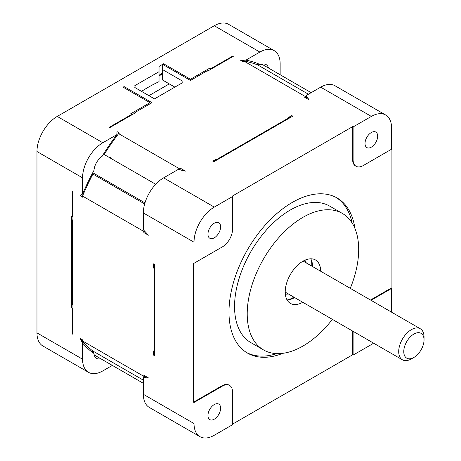 <?xml version="1.0" encoding="UTF-8"?>
<svg xmlns="http://www.w3.org/2000/svg" width="461" height="461" viewBox="0 0 461 461"><rect width="100%" height="100%" fill="white"/><g stroke="black" fill="none" stroke-linecap="round" stroke-linejoin="round"><path stroke-width="0.69" d="M259.883 52.07L214.29 25.747A28.657 16.544 -60 0 1 228.616 24.329L274.214 50.652A28.657 16.544 120 0 0 259.883 52.07L245.863 60.166A166.859 96.337 -60 0 1 260.661 64.822L256.944 64.673M214.29 25.747L57.233 116.42A28.657 16.544 -60 0 0 36.966 151.525L36.966 332.877A28.657 16.544 -60 0 0 42.902 345.998L88.5 372.321A28.657 16.544 120 0 0 102.826 370.903L112.346 365.406M280.15 74.763L280.15 63.774A28.657 16.544 120 0 0 274.214 50.652M307.009 96.85A165.511 95.56 120 0 0 305.401 96.58L304.45 97.127L309.014 99.76L306.121 95.577L320.683 87.169A28.657 16.544 -60 0 1 335.009 85.752L385.673 115.002A28.657 16.544 120 0 1 391.608 128.123L391.608 149.185L363.239 165.562A14.331 8.275 120 0 1 356.076 166.271L355.569 165.983A14.331 8.275 -60 0 1 352.602 159.42L352.602 126.66L232.021 196.277L232.528 196.57L232.528 229.33A14.331 8.275 120 0 1 222.392 246.877L194.023 263.26L193.516 262.966L193.516 402.199L194.023 402.493L222.392 386.111L221.885 385.822A14.331 8.275 -60 0 1 229.054 385.108L229.561 385.402A14.331 8.275 120 0 0 222.392 386.111M391.101 149.473L391.101 288.125L370.511 300.013M391.487 312.12A28.657 16.544 120 0 0 391.608 309.475L391.608 288.419L391.101 288.125M213.812 161.742L292.787 116.149L291.773 115.561L288.223 117.613L288.73 117.907L216.854 159.402L216.347 159.108L212.798 161.16L213.812 161.742M154.504 353.472A148.673 85.838 -60 0 1 153.49 350.971L153.49 355.074L154.504 355.656L154.504 264.464L153.49 263.876L153.49 267.979A148.673 85.838 -60 0 1 154.47 264.441M154.504 352.544A148.673 85.838 -60 0 1 153.997 351.265L153.49 350.971M154.504 266.406A148.673 85.838 -60 0 0 153.997 268.273L153.997 351.265M215.494 160.774A148.673 85.838 -60 0 1 216.854 159.402M288.73 117.907A148.673 85.838 -60 0 1 290.09 117.705M373.577 343.145A28.657 16.544 120 0 1 371.347 344.58L353.103 355.108L352.602 354.814L232.528 424.137M229.561 385.402A14.331 8.275 120 0 1 232.528 391.965L232.528 424.725L214.29 435.253A28.657 16.544 120 0 1 199.959 436.671A28.657 16.544 120 0 1 194.023 423.555L194.023 402.493M144.207 230.661A165.511 95.56 120 0 0 143.867 231.468L143.867 232.569A164.79 95.145 -60 0 1 144.518 231.001M143.867 231.468L82.565 196.081L82.565 197.175L80.03 195.712L82.565 194.041A166.859 96.337 -60 0 1 93.998 170.351A12.539 7.238 -60 0 1 102.048 156.4A166.859 96.337 -60 0 1 116.852 134.652L102.826 142.749A28.657 16.544 120 0 0 82.565 177.848L82.565 194.041M86.68 345.589A164.79 95.145 -60 0 1 80.03 338.414L82.565 343.013L82.565 359.205A28.657 16.544 120 0 0 88.5 372.321M80.03 338.414L82.565 339.878L82.565 340.973L143.867 376.366A165.511 95.56 120 0 0 144.904 377.622M145.889 377.703A164.79 95.145 -60 0 1 143.867 375.271L143.867 376.366M143.867 375.271L148.425 377.899L143.359 377.49L143.359 394.305L194.023 423.555M194.023 263.26L194.023 242.198A28.657 16.544 120 0 1 214.29 207.098L232.528 196.57M143.867 232.569L148.425 235.202L143.359 229.762L143.359 212.947A28.657 16.544 -60 0 1 163.626 177.848L178.182 169.441L185.426 171.112L180.868 168.478L179.917 169.026A165.511 95.56 120 0 0 179.387 169.723M153.997 268.273L153.49 267.979M72.429 221.182L72.936 221.47L72.936 191.62L72.429 191.327L72.429 217.079L71.415 216.491L71.415 307.689L72.429 308.271L72.429 334.023L72.936 334.317L72.936 304.462L72.429 304.174L72.429 221.182A148.673 85.838 -60 0 1 72.936 219.315M144.662 203.952L92.903 174.068A165.511 95.56 120 0 0 82.565 196.081M92.223 173.676L92.903 174.068M116.852 134.652L117.031 131.621L119.566 133.085L118.615 133.632A165.511 95.56 120 0 0 104.722 153.594L105.085 153.801M213.771 161.719A148.673 85.838 -60 0 1 216.347 159.108M305.401 96.58L244.1 61.186L243.149 61.734L240.613 60.27L245.863 60.166M118.615 133.632L179.917 169.026M385.673 115.002A28.657 16.544 120 0 0 371.347 116.42L353.103 126.954L352.602 126.66M131.737 114.357L130.722 113.775L149.946 102.676L123.093 87.169L124.107 86.587L151.974 102.676L135.286 112.305L135.793 112.599L109.937 127.524L109.436 127.236L131.737 114.357A150.465 86.87 120 0 0 130.492 115.659M190.474 80.445L162.612 64.356L159.028 66.424L159.028 71.691L134.814 85.671A5.376 3.1 0 0 1 135.056 86.587A5.376 3.1 0 0 1 134.814 87.504L154.504 98.873L182.302 82.824A5.376 3.1 0 0 1 182.06 81.908A5.376 3.1 0 0 1 182.302 80.992L162.612 69.623L162.612 64.356L163.626 63.774L190.474 79.275L190.474 80.445L207.162 70.81A148.673 85.838 -60 0 1 208.522 70.608M207.162 70.81L207.669 71.103L233.52 56.179L233.012 55.885L210.712 68.758L209.697 68.176L190.474 79.275M307.573 97.663A164.79 95.145 120 0 0 304.45 97.127M308.444 94.234L257.987 65.105A165.511 95.56 120 0 0 244.1 61.186M240.613 60.27A164.79 95.145 -60 0 1 250.15 62.442M260.661 64.822A12.539 7.238 -60 0 1 266.153 64.615A12.539 7.238 -60 0 1 268.486 68.026M353.103 126.954L353.103 159.713A14.331 8.275 120 0 0 356.076 166.271M365.014 143.48A8.955 5.169 -60 0 1 368.921 134.468A8.955 5.169 -60 0 1 375.824 132.065A8.955 5.169 -60 0 1 377.68 136.168A8.955 5.169 -60 0 1 373.767 145.18A8.955 5.169 -60 0 1 366.864 147.578A8.955 5.169 -60 0 1 365.014 143.48M352.602 331.038L352.602 354.814M221.885 385.822L193.516 402.199M282.852 353.31A89.561 51.707 -60 0 1 247.528 353.109A89.561 51.707 -60 0 1 233.802 281.343A89.561 51.707 -60 0 1 292.309 202.419A89.561 51.707 -60 0 1 337.089 197.982A89.561 51.707 -60 0 1 354.93 228.472M214.29 237.813A8.955 5.169 -60 0 1 209.807 238.256A8.955 5.169 -60 0 1 208.435 231.076A8.955 5.169 -60 0 1 214.29 223.187A8.955 5.169 -60 0 1 218.768 222.744A8.955 5.169 -60 0 1 220.139 229.918A8.955 5.169 -60 0 1 214.29 237.813M149.946 102.676L149.946 103.846M110.755 157.074L110.219 158.002M99.467 176.621L98.931 177.548M163.626 64.943L163.626 63.774M124.107 86.587L124.107 87.757M133.926 113.677A148.673 85.838 -60 0 1 135.286 112.305M72.936 305.453A148.673 85.838 -60 0 1 72.429 304.174M179.836 169.827A164.79 95.145 -60 0 1 180.868 168.478M72.936 215.35A150.465 86.87 120 0 0 72.429 217.079M82.565 340.973A165.511 95.56 120 0 0 92.903 351.046L143.359 380.175M199.959 436.671L149.295 407.42A28.657 16.544 -60 0 1 143.359 394.305M220.623 408.198A8.955 5.169 -60 0 1 216.71 417.211A8.955 5.169 -60 0 1 209.807 419.608A8.955 5.169 -60 0 1 207.957 415.511A8.955 5.169 -60 0 1 211.864 406.498A8.955 5.169 -60 0 1 218.768 404.095A8.955 5.169 -60 0 1 220.623 408.198M92.004 350.354L93.998 353.501A166.859 96.337 -60 0 1 82.559 343.013M100.682 358.675A12.539 7.238 -60 0 1 96.556 358.364A12.539 7.238 -60 0 1 93.998 353.501M72.429 308.271A150.465 86.87 120 0 0 72.936 309.417M391.608 288.419L371.019 300.307M353.103 355.108L353.103 331.326M290.891 117.238A148.673 85.838 120 0 0 288.223 117.613M211.956 68.626A150.465 86.87 120 0 0 210.712 68.758M162.612 69.623L162.612 80.058L174.852 87.123M162.612 73.132L159.028 75.201M162.612 73.864L159.028 75.932M141.51 91.37A164.79 95.145 -60 0 1 159.028 81.66L159.028 71.691M148.932 95.652L169.279 83.908M276.79 353.61A89.561 51.707 -60 0 1 246.526 352.504M352.158 223.072A89.561 51.707 120 0 0 336.063 197.417M342.356 213.431L329.69 206.119A78.814 45.501 120 0 0 290.28 210.026A78.814 45.501 -60 0 0 238.798 279.475A78.814 45.501 -60 0 0 250.876 342.632L263.542 349.945A78.814 45.501 -60 0 1 247.217 313.866A78.814 45.501 -60 0 1 281.619 234.545A78.814 45.501 -60 0 1 342.356 213.431A78.814 45.501 -60 0 1 358.681 249.51A78.814 45.501 -60 0 1 350.279 288.332M332.369 319.358A78.814 45.501 -60 0 1 263.542 349.945M302.768 302.266A25.078 14.481 -60 0 1 290.413 303.407A25.078 14.481 -60 0 1 285.215 291.928A25.078 14.481 -60 0 1 296.164 266.689A25.078 14.481 -60 0 1 315.485 259.969A25.078 14.481 -60 0 1 320.677 271.241M310.76 258.794A25.078 14.481 -60 0 1 312.575 266.562M294.66 297.587A25.078 14.481 -60 0 1 287.03 299.898M311.786 266.106A26.871 15.513 120 0 0 311.815 264.868A26.871 15.513 120 0 0 311.181 259.618M287.958 299.852A26.871 15.513 120 0 0 293.876 297.132M424.034 339.895L424.034 336.968A17.91 10.344 120 0 0 420.323 328.774A17.91 10.344 120 0 0 411.368 329.661A17.91 10.344 120 0 0 399.67 345.445A17.91 10.344 120 0 0 402.413 359.799A17.91 10.344 120 0 0 411.368 358.912L413.903 357.448A14.331 8.275 120 0 0 424.034 339.895A14.331 8.275 120 0 0 413.903 334.046A14.331 8.275 120 0 0 403.767 351.599A14.331 8.275 120 0 0 413.903 357.448M82.565 177.848L36.966 151.525M82.565 359.205L36.966 332.877M143.359 212.947L194.023 242.198M102.826 142.749L57.233 116.42M163.626 177.848L214.29 207.098M320.683 87.169L371.347 116.42M353.103 159.713L352.602 159.42M304.859 260.229A20.059 11.583 -60 0 1 306.288 262.931M288.379 293.957A20.059 11.583 -60 0 1 285.319 294.072M262.027 64.298L311.163 92.667M94.223 354.947L143.359 383.31M103.471 154.112L155.714 184.273M92.724 172.725L144.967 202.886M182.06 82.963L182.06 81.908M135.056 87.642L135.056 86.587M402.413 359.799L285.215 292.136M420.323 328.774L303.131 261.11"/></g></svg>
